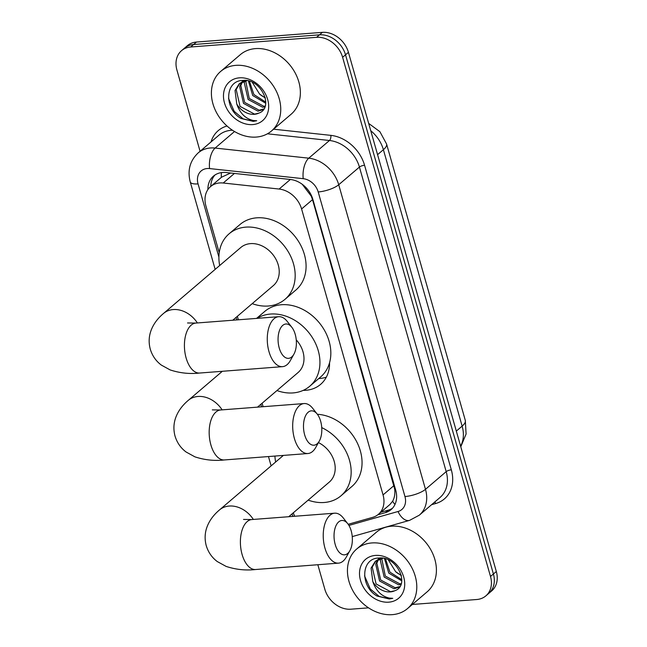 <?xml version="1.0" encoding="UTF-8"?>
<svg xmlns="http://www.w3.org/2000/svg" width="647" height="647" viewBox="0 0 647 647"><rect width="100%" height="100%" fill="white"/><g stroke="black" fill="none" stroke-linecap="round" stroke-linejoin="round"><path stroke-width="0.97" d="M348.191 524.288L372.648 517.365A23.486 18.609 -130.5 0 0 378.414 514.308A23.486 18.609 -130.5 0 0 383.048 494.915L301.591 208.965A23.486 18.609 -130.5 0 0 279.124 189.045L223.223 183.012A23.486 18.609 -130.5 0 0 219.681 182.947A23.486 18.609 -130.5 0 0 210.558 186.595A23.486 18.609 -130.5 0 0 205.924 205.989L219.22 252.678M318.753 378.56A37.971 30.085 -130.5 0 0 319.642 378.503A37.971 30.085 -130.5 0 0 326.331 377.152M329.558 362.732A37.971 30.085 49.5 0 1 320.58 384.391A37.971 30.085 49.5 0 1 305.837 390.287A37.971 30.085 49.5 0 1 303.208 390.376M378.414 514.308L389.963 504.45L392.608 501.247C394.5 497.939 395.196 493.912 394.702 489.164L312.517 199.64L311.223 196.122L302.367 184.468A23.486 10.975 -83.8 0 1 302.367 184.379M230.639 173.032L221.614 177.165L210.558 186.595M293.326 512.796A23.486 18.609 -130.5 0 0 294.684 516.257M237.352 316.318L238.347 319.804M262.108 403.227L263.103 406.712M200.069 151.285L176.922 70.046A23.486 18.609 49.5 0 1 181.556 50.644A23.486 18.609 49.5 0 1 190.679 46.996L316.601 37.316A23.486 18.609 49.5 0 1 342.611 57.292L490.507 576.469L493.41 573.986A23.486 18.609 49.5 0 1 488.776 593.388A23.486 18.609 49.5 0 0 493.41 573.986L345.522 54.817L493.41 573.986L496.322 571.511A23.486 18.609 49.5 0 1 491.688 590.905L485.873 595.863A23.486 18.609 49.5 0 1 476.75 599.51L412.333 604.468M316.601 37.316L319.513 34.833A23.486 18.609 49.5 0 1 345.522 54.817A23.486 18.609 49.5 0 0 319.513 34.833L193.59 44.522L319.513 34.833L322.416 32.35A23.486 18.609 49.5 0 1 348.426 52.334L496.322 571.511M181.556 50.644L184.468 48.169A23.486 18.609 49.5 0 1 193.59 44.522A23.486 18.609 49.5 0 0 184.468 48.169L187.371 45.686A23.486 18.609 49.5 0 1 196.494 42.039L322.416 32.35M377.816 514.794L385.313 512.667A23.486 18.609 -130.5 0 0 391.079 509.618A23.486 18.609 -130.5 0 0 395.713 490.216L312.865 199.405A23.486 18.609 -130.5 0 0 290.406 179.486L226.118 172.539A23.486 18.609 -130.5 0 0 222.568 172.482A23.486 18.609 -130.5 0 0 213.453 176.13A23.486 18.609 -130.5 0 0 207.897 189.571M210.801 186.393A23.486 18.609 49.5 0 1 214.982 174.981M368.547 607.84L350.828 609.199A23.486 18.609 49.5 0 1 324.818 589.215L317.839 564.734M490.507 576.469A23.486 18.609 49.5 0 1 485.873 595.863M392.446 508.283A23.486 18.609 49.5 0 1 388.224 510.184L380.768 512.295M256.285 137.067A39.143 31.016 49.5 0 1 216.705 112.95A39.143 31.016 49.5 0 1 220.659 71.437A39.143 31.016 49.5 0 1 235.856 65.355A39.143 31.016 49.5 0 1 275.436 89.472A39.143 31.016 49.5 0 1 271.489 130.985A39.143 31.016 49.5 0 1 256.285 137.067M220.659 71.437L240.28 54.688A39.143 31.016 49.5 0 1 255.476 48.606A39.143 31.016 49.5 0 1 295.056 72.723A39.143 31.016 49.5 0 1 291.11 114.244L271.489 130.985M258.768 113.144C274.643 107.798 260.838 78.15 243.029 80.43C224.541 80.406 224.008 109.036 241.032 118.474L253.228 121.377L256.722 120.738L253.365 120.512C245.456 118.765 239.924 113.257 236.762 103.997A17.695 14.016 49.5 0 0 254.32 114.317A17.695 14.016 49.5 0 0 258.768 113.144L254.546 114.123L240.037 106.359L236.187 89.496L239.802 83.326M239.414 77.834A25.524 20.219 49.5 0 1 267.68 99.549A25.524 20.219 49.5 0 1 252.734 124.588A25.524 20.219 49.5 0 1 224.469 102.873A25.524 20.219 49.5 0 1 239.414 77.834M242.471 81.773L240.805 85.558L244.655 102.42L259.164 110.184L263.903 108.947M241.76 82.112L239.649 86.544L243.498 103.407L258.007 111.171L263.572 109.448M246.96 80.681L239.212 83.803L235.039 90.483L236.762 103.997M245.658 80.835L249.265 98.481L263.782 106.245L265.197 106.108M244.809 81.004L244.267 82.606L248.116 99.468L262.625 107.232L264.914 106.917M244.566 80.422L239.212 83.803M243.466 80.414L242.908 81.126M243.215 80.422L242.229 81.498M249.483 81.279L253.883 94.543L265.788 102.145M248.432 80.988L252.726 95.53L265.731 103.261M265.221 97.584A17.695 14.016 49.5 0 1 259.584 94.09L265.327 98.012M259.584 94.09L252.322 82.379M228.504 98.287L234.198 111.341L243.167 118.862L253.357 121.264L256.722 120.738M392.333 614.65A39.143 31.016 49.5 0 1 352.752 590.541A39.143 31.016 49.5 0 1 356.699 549.02A39.143 31.016 49.5 0 1 371.904 542.938A39.143 31.016 49.5 0 1 411.484 567.055A39.143 31.016 49.5 0 1 407.529 608.568A39.143 31.016 49.5 0 1 392.333 614.65M356.699 549.02L376.319 532.271A39.143 31.016 49.5 0 1 391.524 526.197A39.143 31.016 49.5 0 1 431.104 550.306A39.143 31.016 49.5 0 1 427.149 591.827L407.529 608.568M394.807 590.727C410.683 585.381 396.878 555.733 379.069 558.013C360.589 557.997 360.055 586.619 377.08 596.057L389.276 598.96L392.761 598.321L389.405 598.095C381.504 596.348 375.964 590.84 372.801 581.58A17.695 14.016 49.5 0 0 390.367 591.9A17.695 14.016 49.5 0 0 394.807 590.727L390.594 591.706L376.085 583.942L372.235 567.079L375.85 560.909M375.454 555.417A25.524 20.219 49.5 0 1 403.72 577.132A25.524 20.219 49.5 0 1 388.774 602.171A25.524 20.219 49.5 0 1 360.508 580.456A25.524 20.219 49.5 0 1 375.454 555.417M378.511 559.356L376.845 563.141L380.695 580.003L395.204 587.767L399.951 586.53M377.799 559.695L375.697 564.127L379.546 580.99L394.055 588.754L399.62 587.031M383 558.264L375.26 561.386L371.079 568.066L372.801 581.58M381.706 558.426L385.313 576.065L399.822 583.829L401.237 583.691M380.848 558.596L380.307 560.189L384.156 577.051L398.665 584.815L400.962 584.5M380.614 558.005L375.26 561.386M379.506 557.997L378.956 558.709M379.263 558.005L378.277 559.081M385.523 558.871L389.923 572.126L401.827 579.728M384.472 558.571L388.774 573.113L401.771 580.844M401.261 575.167A17.695 14.016 49.5 0 1 395.624 571.673L401.366 575.595M395.624 571.673L388.362 559.962M364.544 575.87L370.246 588.932L379.215 596.445L389.405 598.855L392.761 598.321M279.229 347.989A17.226 9.098 85.6 0 0 293.908 354.176A17.226 9.098 85.6 0 0 295.218 334.345A17.226 9.098 85.6 0 0 291.837 327.293A17.226 9.098 85.6 0 0 280.79 327.738A17.226 9.098 85.6 0 0 279.229 347.989M293.908 354.176L290.317 360.597A25.055 13.239 -94.4 0 1 282.521 366.655A25.055 13.239 -94.4 0 1 268.974 351.604A25.055 13.239 -94.4 0 1 278.679 316.698A25.055 13.239 -94.4 0 1 287.308 321.494L291.837 327.293M232.766 320.233L273.309 285.626A25.055 19.847 -130.5 0 0 275.832 259.059A25.055 19.847 -130.5 0 0 250.502 243.628A25.055 19.847 -130.5 0 0 240.773 247.518L163.529 313.447C157.674 318.373 153.557 323.945 151.163 330.172C148.834 336.319 148.543 342.651 150.282 349.178C152.288 355.777 155.976 361.083 161.346 365.094L170.161 369.93C179.939 373.125 189.773 374.16 199.68 373.036L282.521 366.655M219.673 265.529A43.058 34.121 49.5 0 1 229.087 233.818A43.058 34.121 49.5 0 1 245.803 227.129A43.058 34.121 49.5 0 1 289.338 253.656A43.058 34.121 49.5 0 1 284.995 299.326A43.058 34.121 49.5 0 1 268.279 306.015A43.058 34.121 49.5 0 1 252.201 303.645M229.087 233.818L239.988 224.517A43.058 34.121 49.5 0 1 256.705 217.829A43.058 34.121 49.5 0 1 300.24 244.348A43.058 34.121 49.5 0 1 295.897 290.018L284.995 299.326M335.203 544.475A17.226 9.098 85.6 0 0 349.881 550.662A17.226 9.098 85.6 0 0 351.192 530.831A17.226 9.098 85.6 0 0 347.811 523.779A17.226 9.098 85.6 0 0 336.763 524.224A17.226 9.098 85.6 0 0 335.203 544.475M349.881 550.662L346.291 557.083A25.055 13.239 -94.4 0 1 338.494 563.141A25.055 13.239 -94.4 0 1 324.94 548.09A25.055 13.239 -94.4 0 1 334.645 513.184A25.055 13.239 -94.4 0 1 343.282 517.98L347.811 523.779M321.745 427.61A43.058 34.121 49.5 0 1 340.969 495.812A43.058 34.121 49.5 0 1 324.244 502.493A43.058 34.121 49.5 0 1 308.166 500.123M275.638 462.015A43.058 34.121 49.5 0 1 274.918 456.062M288.732 516.71L329.274 482.112A25.055 19.847 -130.5 0 0 318.453 442.605M317.353 414.274A43.058 34.121 49.5 0 1 357.427 443.219A43.058 34.121 49.5 0 1 351.863 486.504L340.969 495.812M304.656 434.849A17.226 9.098 85.6 0 0 319.327 441.036A17.226 9.098 85.6 0 0 320.637 421.205A17.226 9.098 85.6 0 0 317.265 414.153A17.226 9.098 85.6 0 0 306.209 414.598A17.226 9.098 85.6 0 0 304.656 434.849M319.327 441.036L315.736 447.457A25.055 13.239 -94.4 0 1 307.94 453.523A25.055 13.239 -94.4 0 1 294.393 438.464A25.055 13.239 -94.4 0 1 304.098 403.558A25.055 13.239 -94.4 0 1 312.727 408.354L317.265 414.153M257.077 318.356A43.058 34.121 49.5 0 1 270.559 314.046A43.058 34.121 49.5 0 1 314.102 340.565A43.058 34.121 49.5 0 1 309.751 386.235A43.058 34.121 49.5 0 1 293.034 392.923A43.058 34.121 49.5 0 1 276.956 390.553M256.576 318.397L264.744 311.425A43.058 34.121 49.5 0 1 281.461 304.737A43.058 34.121 49.5 0 1 324.996 331.264A43.058 34.121 49.5 0 1 320.653 376.934L309.751 386.235M257.522 407.141L298.065 372.543A25.055 19.847 -130.5 0 0 296.245 339.861M329.525 364.997A40.712 32.253 49.5 0 1 328.692 365.369M234.44 173.436L223.223 183.012M311.676 196.073A23.486 7.166 164.1 0 1 311.223 196.122M395.39 489.092A23.486 7.166 164.1 0 1 394.702 489.164M221.339 177.391A23.486 10.975 -83.8 0 1 221.403 172.612M394.977 504.458A23.486 13.466 -105.8 0 1 392.608 501.247M290.341 179.478L279.124 189.045M312.517 199.64L301.591 208.965M393.974 485.59L383.048 494.915M465.306 420.396A27.4 8.362 164.1 0 1 462.144 426.122L383.396 149.692A27.4 8.362 -15.9 0 0 386.558 143.966L465.306 420.396L466.091 434.016L460.785 446.762M460.624 446.187A31.315 24.812 -130.5 0 0 462.144 426.122L456.321 431.096M377.573 154.657L383.396 149.692A31.315 24.812 -130.5 0 0 370.755 130.718M196.494 42.039L190.679 46.996M348.426 52.334L342.611 57.292M348.919 525.413L398.034 511.51A15.657 12.406 -130.5 0 0 404.957 496.54L318.195 191.957A15.657 12.406 -130.5 0 0 303.225 178.677L209.588 168.568A15.657 12.406 -130.5 0 0 207.226 168.527A15.657 12.406 -130.5 0 0 198.055 183.885L218.904 257.077M198.055 183.885A15.657 4.78 -15.9 0 1 190.258 181.977C187.282 170.42 189.943 160.715 198.241 152.846A31.315 24.812 49.5 0 1 210.404 147.985A31.315 24.812 49.5 0 1 215.127 148.066L234.521 131.519M211.043 141.919A35.229 27.918 49.5 0 1 227.032 126.011M232.475 130.241A31.315 24.812 -130.5 0 0 231.116 130.306A31.315 24.812 -130.5 0 0 218.953 135.166L198.241 152.846M273.592 129.19L330.868 135.369A35.229 27.918 49.5 0 1 364.56 165.252L451.323 469.835A35.229 27.918 49.5 0 1 435.73 503.512L431.606 504.676M209.588 168.568A15.657 7.319 -83.8 0 1 215.127 148.066L308.765 158.175L329.477 140.496L267.429 133.8M303.225 178.677A15.657 7.319 -83.8 0 1 308.765 158.175A31.315 24.812 49.5 0 1 338.721 184.735L359.433 167.063A31.315 24.812 -130.5 0 0 329.477 140.496A3.914 1.828 96.2 0 0 330.868 135.369M318.195 191.957A15.657 4.78 -15.9 0 0 338.721 184.735L425.483 489.318L446.195 471.639L359.433 167.063A3.914 1.197 164.1 0 1 364.56 165.252M404.957 496.54A15.657 4.78 -15.9 0 0 425.483 489.318A31.315 24.812 49.5 0 1 419.305 515.182L440.017 497.503A31.315 24.812 -130.5 0 0 446.195 471.639A3.914 1.197 164.1 0 1 451.323 469.835M236.082 317.394L236.802 319.917M260.838 404.31L261.558 406.834M292.056 513.88L292.776 516.403M435.73 503.512A3.914 2.248 74.2 0 0 434.735 502.007M352.243 536.598L409.567 520.374A15.657 8.977 -105.8 0 1 398.034 511.51M388.224 510.184L385.313 512.667M197.375 322.95A25.055 19.847 -130.5 0 0 173.25 309.557A25.055 19.847 -130.5 0 0 163.529 313.447M187.541 322.966L195.831 323.071A25.055 13.239 85.6 0 0 186.126 357.977A25.055 13.239 85.6 0 0 199.68 373.036M253.349 519.436A25.055 19.847 -130.5 0 0 229.224 506.043A25.055 19.847 -130.5 0 0 219.495 509.933C213.647 514.858 209.523 520.431 207.129 526.65C204.808 532.796 204.509 539.137 206.247 545.664C208.261 552.263 211.949 557.568 217.311 561.58L226.135 566.416C235.904 569.611 245.747 570.646 255.646 569.514L338.494 563.141M243.515 519.444L251.804 519.557A25.055 13.239 85.6 0 0 242.099 554.463A25.055 13.239 85.6 0 0 255.646 569.514M222.131 409.866A25.055 19.847 -130.5 0 0 198.014 396.465A25.055 19.847 -130.5 0 0 188.285 400.356C182.438 405.289 178.313 410.861 175.919 417.08C173.59 423.227 173.299 429.559 175.038 436.086C177.043 442.685 180.731 447.991 186.101 452.01L194.917 456.847C204.695 460.041 214.529 461.068 224.436 459.944L307.94 453.523M212.305 409.875L220.587 409.98A25.055 13.239 85.6 0 0 210.882 444.885A25.055 13.239 85.6 0 0 224.436 459.944M386.558 143.966L379.902 131.697L368.669 123.399M409.567 520.374L419.305 515.182M190.258 181.977L215.16 269.378M268.473 456.556L271.125 465.864M195.831 323.071L278.679 316.698M283.378 455.407L219.495 509.933M251.804 519.557L334.645 513.184M222.342 371.289L188.285 400.356M220.587 409.98L304.098 403.558"/></g></svg>
